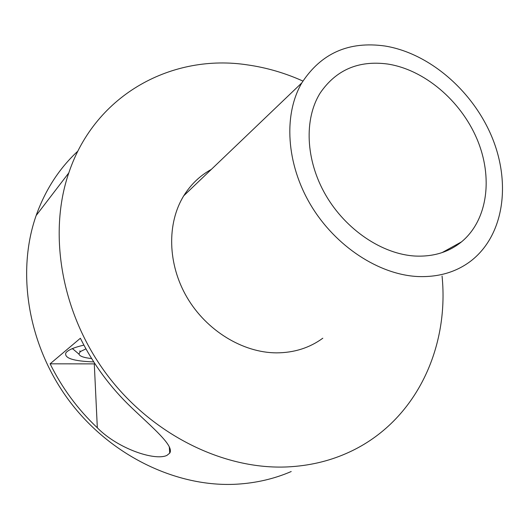 <?xml version="1.0" encoding="UTF-8"?>
<svg xmlns="http://www.w3.org/2000/svg" width="529" height="529" viewBox="0 0 529 529"><rect width="100%" height="100%" fill="white"/><g stroke="black" fill="none" stroke-linecap="round" stroke-linejoin="round"><path stroke-width="0.79" d="M418.333 276.561C379.319 274.928 335.479 246.488 310.794 205.113C286.09 163.732 283.332 114.469 301.861 82.835C321.116 53.224 348.809 40.951 384.94 46.01C429.409 53.198 472.873 90.935 492.023 137.269C511.173 183.543 503.965 235.412 470.876 260.995C456.322 272.045 438.812 277.229 418.333 276.561M211.362 169.379C200.061 175.588 190.863 184.383 183.768 195.763C166.774 223.284 167.508 264.123 187.021 297.417C206.535 330.711 242.785 352.717 276.442 352.863C294.117 352.79 309.571 347.903 322.809 338.21M415.371 256.062C382.447 254.337 345.84 229.897 325.659 194.983C305.458 160.062 303.911 118.853 320.29 92.866C336.16 69.828 358.576 60.207 387.552 64.016C424.245 69.597 460.567 100.484 476.9 138.81C493.24 177.089 487.903 220.057 461.493 241.879C448.89 252.102 433.509 256.829 415.371 256.062M131.536 407.614C152.279 427.445 174.663 446.079 169.716 453.128L166.933 455.39C155.07 461.129 118.033 448.883 97.329 427.802C77.776 409.32 62.038 387.988 50.116 363.82L80.375 338.256C93.382 364.395 110.435 387.519 131.536 407.614M72.136 348.71L73.233 349.239M79.621 351.077L80.719 351.282M91.636 358.55C83.926 357.749 79.694 356.268 78.933 354.113L80.216 351.653L85.943 348.862M442.059 276.026C449.452 349.305 414.71 423.868 345.953 453.604C328.073 461.4 308.718 465.831 287.908 466.895C224.243 470.083 152.048 435.003 106.686 374.314C61.377 313.591 47.881 233.785 68.796 172.897C95.59 93.084 173.605 53.462 247.493 64.895C266.523 67.6 285.005 72.989 302.925 81.063M77.902 151.089C59.268 168.341 45.349 189.832 36.137 215.561C16.181 272.356 27.951 345.523 69.187 400.751C110.488 455.945 176.944 487.559 236.562 484.2C256.049 483.07 274.267 478.851 291.214 471.524M50.116 363.82L95.022 363.879M83.899 345.113C73.921 347.454 67.91 350.053 65.861 352.896C64.121 358.173 73.419 361.175 93.745 361.902M97.329 427.802L94.288 363.879M301.861 82.835L183.768 195.763M169.716 453.128L169.293 446.833M78.933 354.113L72.453 348.578M68.796 172.897L36.137 215.561M461.493 241.879L442.085 252.604"/></g></svg>
